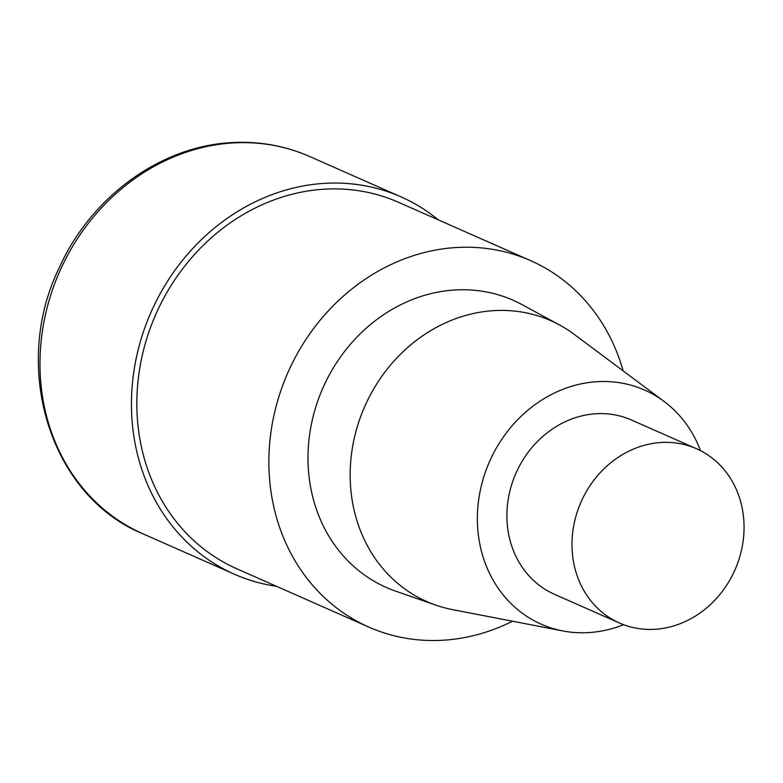 <?xml version="1.0" encoding="UTF-8"?>
<svg xmlns="http://www.w3.org/2000/svg" width="783" height="783" viewBox="0 0 783 783"><rect width="100%" height="100%" fill="white"/><g stroke="black" fill="none" stroke-linecap="round" stroke-linejoin="round"><path stroke-width="1.17" d="M512.571 621.222A200.291 176.841 -66.2 0 1 368.881 627.114A200.291 176.841 -66.2 0 1 274.559 412.621A200.291 176.841 -66.2 0 1 456.939 247.497A200.291 176.841 -66.2 0 1 530.678 260.67A200.291 176.841 -66.2 0 1 623.17 370.907M236.848 568.781A200.291 176.841 -66.2 0 1 142.526 354.288A200.291 176.841 -66.2 0 1 324.906 189.163A200.291 176.841 -66.2 0 1 398.635 202.337L530.678 260.67M395.611 591.136A156.982 138.611 -66.2 0 1 311.262 424.846A156.982 138.611 -66.2 0 1 455.383 289.955A156.982 138.611 -66.2 0 1 522.095 304.665L559.561 324.994A153.517 135.547 -66.2 0 1 574.174 334.341L664.101 401.454M623.611 624.697A127.972 112.987 -66.2 0 1 562.644 630.902A127.972 112.987 -66.2 0 1 478.707 499.544A127.972 112.987 -66.2 0 1 597.537 381.664A127.972 112.987 -66.2 0 1 664.111 401.454A127.972 112.987 -66.2 0 1 700.501 450.646M452.457 609.605A153.517 135.547 -66.2 0 1 435.857 605.142A153.517 135.547 -66.2 0 1 353.368 442.512A153.517 135.547 -66.2 0 1 494.318 310.606A153.517 135.547 -66.2 0 1 559.551 324.984M661.449 442.483A95.272 84.124 -66.2 0 1 696.527 448.747A95.272 84.124 -66.2 0 1 734.983 569.867A95.272 84.124 -66.2 0 1 619.559 623.053A95.272 84.124 -66.2 0 1 574.693 521.028A95.272 84.124 -66.2 0 1 661.449 442.483M554.472 594.297A95.272 84.124 -66.2 0 1 509.606 492.272A95.272 84.124 -66.2 0 1 596.362 413.727A95.272 84.124 -66.2 0 1 631.431 419.991L696.527 448.747M276.507 586.301A206.242 182.106 -66.2 0 1 234.44 574.233A206.242 182.106 -66.2 0 1 137.309 353.358A206.242 182.106 -66.2 0 1 325.121 183.32A206.242 182.106 -66.2 0 1 401.043 196.885A206.242 182.106 -66.2 0 1 438.382 219.896M142.966 533.82A206.242 182.106 -66.2 0 1 45.835 312.946A206.242 182.106 -66.2 0 1 233.647 142.907A206.242 182.106 -66.2 0 1 309.569 156.473L401.053 196.895M368.803 627.085L236.769 568.752M562.732 630.922L452.554 609.624M619.529 623.043L554.433 594.287M435.798 605.122L395.552 591.116M234.362 574.193L142.878 533.781C49.838 495.776 10.365 366.483 59.723 266.729C91.64 196.298 161.308 145.834 232.111 142.614C259.3 141.136 285.12 145.755 309.569 156.473"/></g></svg>
